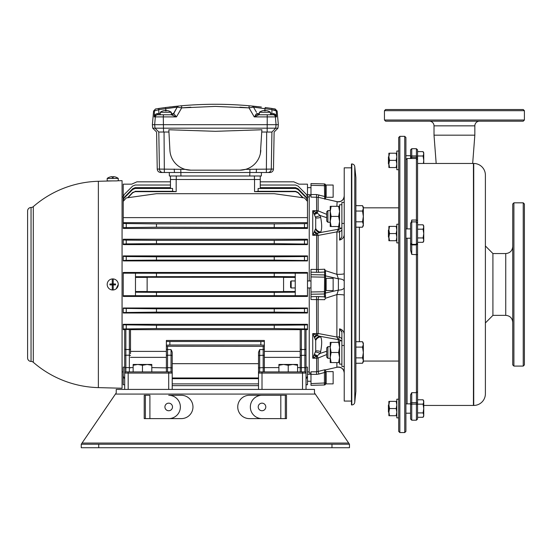 <?xml version="1.0" encoding="UTF-8"?>
<svg xmlns="http://www.w3.org/2000/svg" width="552" height="552" viewBox="0 0 552 552"><rect width="100%" height="100%" fill="white"/><g stroke="black" fill="none" stroke-linecap="round" stroke-linejoin="round"><path stroke-width="0.83" d="M327.895 358.317L326.729 357.151L326.729 347.822L327.895 346.656L327.895 358.317L330.227 358.317M355.881 341.709L362.512 341.709L363.347 344.407L362.512 347.098L363.347 352.486L362.512 357.868L363.347 360.566L362.512 363.257L355.881 363.257M355.881 347.098L362.512 347.098M355.881 357.868L362.512 357.868M362.512 363.257L363.347 361.815L363.347 343.158L362.512 341.709M327.895 222.256L326.729 221.09L326.729 211.754L327.895 210.588L327.895 222.256L330.227 222.256M355.881 205.648L362.512 205.648L363.347 208.345L362.512 211.036L363.347 216.418L362.512 221.807L363.347 224.498L362.512 227.196L355.881 227.196M355.881 211.036L362.512 211.036M355.881 221.807L362.512 221.807M362.512 227.196L363.347 225.754L363.347 207.09L362.512 205.648L363.347 207.09M341.888 204.757L339.556 204.757L339.556 228.086L341.888 228.086M341.888 340.825L339.556 340.825L339.556 364.147L341.888 364.147M330.227 216.418L330.227 211.375L331.131 216.418L330.227 221.469L331.131 226.52L330.227 226.52L330.227 216.418M339.556 226.52L331.131 226.52M338.652 226.52L339.556 221.469L338.652 216.418L331.131 216.418M338.652 216.418L339.556 211.375L338.652 206.324L331.131 206.324L330.227 211.375L330.227 206.324L331.131 206.324M338.652 206.324L339.556 206.324M330.227 352.486L330.227 347.436L331.131 352.486L330.227 357.537L331.131 362.581L330.227 362.581L330.227 352.486M339.556 362.581L331.131 362.581M338.652 362.581L339.556 357.537L338.652 352.486L331.131 352.486M338.652 352.486L339.556 347.436L338.652 342.385L331.131 342.385L330.227 347.436L330.227 342.385L331.131 342.385M338.652 342.385L339.556 342.385M398.682 224.236L396.819 224.236L396.819 242.894L398.682 242.894M398.682 399.206L396.819 399.206L396.819 417.864L398.682 417.864M398.682 151.041L396.819 151.041L396.819 169.699L398.682 169.699M388.884 160.37L388.884 156.789L389.526 160.37L388.884 163.958L389.526 167.539L388.884 167.539L388.884 160.37M396.819 167.539L389.526 167.539M396.177 167.539L396.819 163.958L396.177 160.37L389.526 160.37M396.177 160.37L396.819 156.789L396.177 153.201L389.526 153.201L388.884 156.789L388.884 153.201L389.526 153.201M396.177 153.201L396.819 153.201M388.884 233.565L388.884 229.977L389.526 233.565L388.884 237.146L389.526 240.734L388.884 240.734L388.884 233.565M396.819 240.734L389.526 240.734M396.177 240.734L396.819 237.146L396.177 233.565L389.526 233.565M396.177 233.565L396.819 229.977L396.177 226.396L389.526 226.396L388.884 229.977L388.884 226.396L389.526 226.396M396.177 226.396L396.819 226.396M388.884 408.535L388.884 404.947L389.526 408.535L388.884 412.123L389.526 415.704L388.884 415.704L388.884 408.535M396.819 415.704L389.526 415.704M396.177 415.704L396.819 412.123L396.177 408.535L389.526 408.535M396.177 408.535L396.819 404.947L396.177 401.366L389.526 401.366L388.884 404.947L388.884 401.366L389.526 401.366M396.177 401.366L396.819 401.366M388.884 164.337L388.422 163.868L388.422 156.871L388.884 156.409M417.574 151.621L423.08 151.621L423.757 153.808L423.08 155.995L423.757 160.37L423.405 163.461M417.574 155.995L423.08 155.995M423.757 163.461L423.757 152.794L423.08 151.621M388.884 237.526L388.422 237.063L388.422 230.067L388.884 229.597M417.574 224.809L423.08 224.809L423.757 226.996L423.08 229.19L423.757 233.565L423.08 237.94L423.757 240.127L423.08 242.314L417.574 242.314M417.574 229.19L423.08 229.19M417.574 237.94L423.08 237.94M423.08 242.314L423.757 241.141L423.757 225.982L423.08 224.809M388.884 412.503L388.422 412.033L388.422 405.037L388.884 404.568M417.574 399.779L423.08 399.779L423.757 401.973L423.08 404.161L423.757 408.535L423.08 412.91L423.757 415.097L423.08 417.284L417.574 417.284M417.574 404.161L423.08 404.161M417.574 412.91L423.08 412.91M423.08 417.284L423.757 416.118L423.757 400.952L423.08 399.779M351.452 163.985L351.803 163.985A2.919 2.919 0 0 1 354.77 166.607L354.77 402.304A2.919 2.919 0 0 1 351.803 404.92L351.452 404.92L351.452 163.985M354.77 166.607L355.881 177.516L355.881 391.396L354.77 402.304M356.137 363.257A3.498 3.498 0 0 0 355.881 364.568M356.137 205.648A3.498 3.498 0 0 1 355.881 204.337M363.347 207.835L398.682 207.835M363.347 361.07L398.682 361.07M351.803 163.985L351.803 404.92M399.848 432.561L398.682 431.395L398.682 137.51L399.848 136.344L399.848 432.561L404.747 432.561L404.747 136.344L399.848 136.344M404.747 136.344L405.913 137.51L405.913 431.395L404.747 432.561M416.408 148.709L417.574 149.875L417.574 419.03L416.408 420.196L416.408 148.709L411.744 148.709L411.744 158.507M410.578 243.832L411.744 244.915L411.744 254.41L410.578 250.18L410.578 223.07L411.744 221.904L411.744 244.915L416.408 244.915L417.574 243.832M411.744 420.196L410.578 419.03L410.578 394.846L411.744 392.686L411.744 420.196L416.408 420.196M405.913 159.673L407.079 158.507L407.079 228.901M407.079 238.229L407.079 403.871M411.281 222.366L411.744 220.041L411.744 221.904L416.408 221.904L417.574 223.07M410.578 158.507L410.578 149.875L411.744 148.709M417.574 163.461L473.423 163.461L473.733 405.444A11.661 11.661 0 0 0 485.394 393.783L485.394 175.122A11.661 11.661 0 0 0 473.733 163.461L473.733 405.444M423.757 405.444L473.423 405.444L473.733 163.461M436.177 163.461L434.01 135.178L474.837 135.178L474.837 125.849L434.017 125.849L434.017 135.178M472.678 163.461L474.837 135.178M485.394 245.971L492.915 253.534L492.915 315.371L485.394 322.941M249.407 418.616L280.809 418.616L280.809 395.287L249.407 395.287A11.661 11.661 0 0 0 237.746 406.955A11.661 11.661 0 0 0 249.407 418.616A11.661 11.661 0 0 1 237.746 406.955A11.661 11.661 0 0 1 249.407 395.287L278.146 395.287M181.304 418.616L149.902 418.616L181.304 418.616A11.661 11.661 0 0 0 192.965 406.955A11.661 11.661 0 0 0 181.304 395.287A11.661 11.661 0 0 1 192.965 406.955A11.661 11.661 0 0 1 181.304 418.616M98.739 444.222L98.739 447.72L81.247 447.72L81.247 444.222L82.041 443.056L81.247 444.222L349.471 444.222L349.471 447.72L331.973 447.72L331.973 444.222M348.671 443.056L315.275 394.073L115.437 394.073L82.041 443.056L348.671 443.056L349.471 444.222M262.007 395.287A11.661 11.661 0 0 0 250.346 406.955A11.661 11.661 0 0 0 262.007 418.616L285.329 418.616L285.329 395.287L286.495 395.287L286.495 418.616L285.329 418.616L285.329 395.287L262.007 395.287A11.661 11.661 0 0 0 250.346 406.955A11.661 11.661 0 0 0 262.007 418.616M181.304 395.287L168.712 395.287A11.661 11.661 0 0 1 180.373 406.955A11.661 11.661 0 0 1 168.712 418.616L144.217 418.616L144.217 395.287L145.383 395.287L145.383 418.616L145.383 395.287L149.902 395.287L149.902 418.616M115.437 394.073L116.23 392.907L116.23 389.408L314.481 389.408L314.481 392.907L315.275 394.073M98.739 447.72L331.973 447.72M81.247 444.222L82.041 443.056M172.5 406.955A3.788 3.788 0 0 1 168.712 410.743A3.788 3.788 0 0 1 164.917 406.955A3.788 3.788 0 0 1 168.712 403.16A3.788 3.788 0 0 1 172.5 406.955M258.212 406.955A3.788 3.788 0 0 0 262.007 410.743A3.788 3.788 0 0 0 265.795 406.955A3.788 3.788 0 0 0 262.007 403.16A3.788 3.788 0 0 0 258.212 406.955M288.241 365.286L292.905 364.451L297.576 365.286L297.576 364.451L283.576 364.451L288.241 365.286L288.241 371.917M297.576 371.917L297.576 365.286M278.912 365.286L283.576 364.451L278.912 364.451L278.912 371.917M142.471 365.286L147.136 364.451L151.8 365.286L151.8 364.451L137.807 364.451L142.471 365.286L142.471 371.917M151.8 371.917L151.8 365.286M133.142 365.286L137.807 364.451L133.142 364.451L133.142 371.917M344.22 196.07A5.83 5.789 0 0 1 336.879 201.659L318.138 197.292L310.983 197.112L310.983 183.575L324.424 183.926L324.431 184.409L324.424 185.658L310.983 185.306M343.91 236.353L343.254 237.643M340.584 329.13L341.495 329.585M342.254 330.144L342.985 330.896M344.22 372.835A5.83 5.789 -0 0 0 336.879 367.246L336.879 362.581M344.22 334.374C344.117 331.586 342.564 329.737 339.556 328.826L339.556 336.982A5.83 3.678 0 0 0 338.39 336.906A5.83 3.678 0 0 0 336.879 337.037L336.879 294.582L325.342 298.273L324.7 299.688L310.983 299.515L310.983 291.994L310.983 294.244L324.424 293.974L324.7 269.217L325.342 270.639L336.879 274.323L336.879 231.874L318.138 235.414A5.83 3.236 180 0 0 316.627 235.304L312.736 235.304L315.703 228.487L315.703 217.867L312.736 210.698L317.193 213.017A5.83 0.4 -69.7 0 1 318.138 210.864L326.729 214.376M344.22 295.265A5.83 0.711 0 0 0 338.39 294.554A5.83 0.711 0 0 0 336.879 294.582L338.39 290.09L338.39 278.822L325.563 275.869L325.342 298.273M326.729 217.681L320.07 215.473L320.657 217.371C322.03 224.54 322.03 229.425 320.657 232.033L320.07 232.585L338.39 229.259L339.556 231.923L339.556 240.079C342.557 239.175 344.11 237.325 344.22 234.531M344.22 273.64A5.83 0.711 0 0 1 338.39 274.351A5.83 0.711 0 0 1 336.879 274.323L338.39 278.822A5.83 2.56 0 0 1 344.22 281.382M339.556 231.923A5.83 3.678 0 0 1 338.39 231.999A5.83 3.678 0 0 1 336.879 231.874L338.39 229.259A3.498 2.898 180 0 0 341.198 228.086M130.513 353.701L130.513 329.523L125.849 329.447L125.849 349.533L129.347 349.533L129.347 329.447M151.8 367.597L166.38 367.894L166.38 346.352L167.546 346.256L166.38 346.352L166.38 341.502L264.339 341.502L264.339 371.917L264.339 367.597L278.912 367.597M300.198 371.917L300.198 329.523L306.029 329.523L306.029 389.408M258.508 353.708L258.508 373.083L258.508 352.321L259.675 349.588L263.173 349.588L263.173 346.256L264.339 346.352L167.546 346.256L167.546 349.588L171.044 349.588L172.21 352.321L172.21 389.408M325.563 185.334L325.563 199.037L324.7 199.127L324.424 185.658L325.563 185.962L325.563 185.334A1.166 0.925 180 0 0 324.431 184.409M325.563 276.055A1.166 1.125 180 0 0 324.424 274.93L310.983 274.661L310.983 269.39L318.138 269.507A3.498 0.945 -92.7 0 0 318.952 272.315L324.424 272.053A1.166 1.125 180 0 1 325.563 273.178L325.563 277.18L310.983 276.911L310.983 274.661L310.983 291.994L325.563 291.725L325.563 293.036L338.39 290.09A5.83 2.56 0 0 0 344.22 287.523M325.563 383.812L325.563 383.812A1.166 1.166 0 0 1 324.424 384.979L310.983 385.331L310.983 371.793L316.627 371.82L310.983 371.793M310.983 385.331L324.424 384.979L324.424 372.503L324.7 369.778L325.342 369.847L324.7 369.778L324.624 370.399M325.563 369.792L325.563 383.571L325.563 382.95L310.983 383.599M157.044 108.723L165.49 107.523L158.714 108.468L158.866 113.608L157.527 113.581A2.332 0.766 -90 0 1 156.858 114.775L154.167 116.9C154.422 114.961 155.54 113.857 157.527 113.581L158.866 113.608L158.866 114.775L156.858 114.775L171.334 114.775L171.334 112.277L160.252 112.277L160.252 114.775M270.459 114.775L270.459 112.277L259.378 112.277L259.267 114.775A2.332 2.332 0 0 1 257.253 113.608L259.378 113.608M117.065 287.902L117.714 286.881M115.534 177.026L115.534 177.026A9.329 9.329 0 0 1 118.273 178.413L118.273 180.759L122.061 180.663L122.061 388.242L98.366 387.621A103.203 103.203 0 0 1 33.292 362.284A3.498 3.498 0 0 0 31.043 361.422A3.498 3.498 0 0 1 27.6 357.924L27.6 210.981A3.498 3.498 0 0 1 31.043 207.483L31.043 361.422M117.065 180.849L118.121 180.773M118.273 178.413L112.263 178.413L112.263 176.612A9.315 9.315 0 0 0 109.965 177.026L109.931 177.026A9.329 9.329 0 0 0 107.191 178.413L107.191 180.904L116.141 180.904M113.201 278.933L113.201 283.983L115.499 283.983A2.801 2.801 0 0 1 115.499 284.922L113.201 284.922L113.201 289.972A5.541 5.541 0 0 1 107.191 284.452A5.541 5.541 0 0 1 113.201 278.933A5.541 5.541 0 0 1 118.273 284.452L116.189 288.786M152.752 128.181L156.595 132.025L157.237 169.064L185.134 169.367L190.868 170.168L239.844 170.168L245.578 169.367L273.475 169.064L274.123 132.025L277.966 128.181L152.752 128.181L152.38 124.683L278.332 124.683L277.138 111.055L276.262 110.917L276.545 116.9L273.854 114.775L274.62 114.885M333.139 371.627L333.139 383.868L326.142 383.868L326.142 371.627L333.139 371.627M333.139 278.332L333.139 290.573L326.142 290.573L326.142 278.332L333.139 278.332M333.139 185.037L333.139 197.278L326.142 197.278L326.142 185.037L333.139 185.037M291.159 287.951L290.573 287.371L290.573 281.541L291.159 280.954L291.159 287.951L295.244 287.951M326.142 185.907L325.563 185.907L325.563 191.158M351.452 401.069L344.22 401.069L344.22 167.836L351.452 167.836M27.6 272.205L27.6 273.958L27.6 272.205M27.6 283.286L27.6 285.619L27.6 283.286M27.6 294.947L27.6 296.7L27.6 294.947M33.292 362.284L33.292 206.627A3.498 3.498 0 0 1 31.043 207.483M33.292 206.627A103.203 103.203 0 0 1 98.366 181.284L98.366 387.621M307.485 217.619L123.227 217.619L123.227 201.411L126.242 197.947L156.464 193.697L274.247 193.697L304.476 197.947L307.485 201.411L307.485 228.452L123.227 228.452L123.227 222.649L123.227 228.452L123.227 223.498L156.464 223.898L156.464 227.224L123.227 227.624M123.227 308.395L123.227 308.002L307.485 308.002L307.485 312.998L123.227 312.998L123.227 308.395L156.464 308.796L156.464 312.121L123.227 312.522M307.485 239.237L307.485 244.067L274.247 243.667L274.247 240.341L304.476 240.12L307.485 239.941L307.485 239.237L123.227 239.237L123.227 239.941L123.227 239.237L123.227 239.941L126.242 240.12L156.464 240.341L156.464 243.667L126.242 243.887L123.227 244.067L123.227 244.612L123.227 244.067L123.227 244.612L307.485 244.612L307.485 244.067L307.485 244.612M307.485 255.907L307.485 260.51L274.247 260.109L274.247 256.79L304.476 256.563L307.485 256.383L307.485 255.907L123.227 255.907L123.227 256.383L126.242 256.563L156.464 256.79L156.464 260.109L126.242 260.33L123.227 260.51L123.227 260.903L307.485 260.903L307.485 260.51L307.485 260.903M124.683 389.408L124.683 329.668L123.227 329.668L123.227 324.838L156.464 325.245L156.464 328.564L123.227 328.964M307.485 324.293L307.485 328.964L274.247 328.564L274.247 325.245L304.476 325.018L307.485 324.838L307.485 324.293L123.227 324.293L123.227 324.838M307.485 329.668L307.485 328.964L307.485 329.668L306.029 329.668L306.029 363.816M306.029 379.01L307.485 376.167L307.485 367.128L306.029 367.128M124.683 367.128L123.227 367.128L123.227 376.167L124.683 379.01M295.244 276.704L274.247 276.552L274.247 273.233L307.485 273.185L307.485 272.467L123.227 272.467L123.227 296.438L307.485 296.438L307.485 295.72L274.247 295.679L274.247 292.353L156.464 292.353L156.464 295.679L123.227 295.72M309.237 196.988L307.485 196.974L307.485 202.543M307.485 210.388L307.485 201.411M123.227 210.388L123.227 201.411M123.227 202.543L123.227 199.907L124.255 197.368L132.701 188.708L135.171 187.659L170.458 187.659L170.458 185.03L135.171 185.03L132.701 186.052L124.255 194.497L123.227 196.988L122.061 196.988M123.227 371.917L122.061 371.917M309.237 371.917L307.485 371.917M309.237 280.954L309.237 195.822L310.983 195.822M170.458 188.467L170.458 175.998L261.358 175.998L261.42 172.5L267.796 172.5L162.916 172.5A3.498 3.478 90 0 1 159.438 169.064L158.79 132.031C155.857 132.025 155.857 132.025 158.79 132.031L168.946 132.025L169.906 150.275L168.829 129.761L215.356 131.314L261.883 129.761L260.385 153.504M255.548 116.148L258.888 114.775L254.258 116.9L249.014 107.881L215.356 106.405L181.698 107.881L176.454 116.9L173.735 113.581L176.454 116.9L171.334 114.775M112.263 278.933L112.256 284.922L109.965 284.922A2.801 2.801 0 0 1 109.965 283.983L113.201 283.983L113.208 284.922L112.263 284.922L112.263 289.972M118.273 180.759L116.189 180.904M112.732 180.904L98.366 181.284M112.263 178.413L107.191 178.413M174.239 169.064L174.446 172.5L169.291 172.5L169.354 175.998L170.464 175.998M162.916 172.5L160.735 172.5L162.916 172.5M171.313 112.277A9.315 9.315 0 0 0 166.262 110.483L166.262 110.89L165.324 110.89L165.324 110.483A9.315 9.315 0 0 0 160.273 112.277M176.454 116.9L163.288 116.9L163.461 114.775L171.824 114.775A2.332 2.187 -90 0 0 173.735 113.581L177.192 107.157L165.793 108.668L165.49 107.523L178.82 106.018M270.439 112.277A9.315 9.315 0 0 0 265.388 110.483L265.388 110.89L264.456 110.89L264.456 110.483A9.315 9.315 0 0 0 259.399 112.277M273.067 114.775A2.332 2.318 -90 0 1 275.379 116.9L254.258 116.9L256.984 113.581A2.332 2.187 -90 0 0 258.888 114.775L273.854 114.775A2.332 0.766 -90 0 1 273.185 113.581C275.172 113.857 276.29 114.961 276.545 116.9L275.379 116.9L276.062 124.683L275.696 128.181L271.922 132.031C274.855 132.025 274.855 132.025 271.922 132.031L271.28 169.064A3.498 3.478 -90 0 1 267.796 172.5L269.976 172.5L267.796 172.5M118.135 283.217L117.721 282.051M270.459 113.608L271.846 113.608L271.998 108.468L265.222 107.523L274.303 108.82A2.332 2.325 98.8 0 1 276.262 110.917L271.653 109.606L253.754 107.178M251.988 106.025L261.379 107.04M259.895 106.86L257.818 106.626M253.885 106.212L252.326 106.06M249.594 105.805L251.215 105.95M179.759 105.929L181.608 105.756C204.109 103.783 226.61 103.783 249.111 105.756L249.014 107.881L249.111 105.756M176.826 106.212L175.764 106.315M174.95 106.405L172.866 106.633M170.54 106.895L169.333 107.04M157.748 108.613L157.134 108.71M156.416 108.82L156.416 108.82A2.332 2.325 -98.8 0 0 154.45 110.917L153.573 111.055L152.38 124.683M163.551 132.052L163.288 116.9L154.167 116.9L154.45 110.917L154.898 110.49M180.952 109.172L181.325 108.523M180.021 107.578L181.698 107.881L190.826 107.185M239.885 107.185L249.014 107.881L253.527 107.157L256.507 112.318M261.765 132.025L271.846 132.052M302.696 197.699L298.018 192.745L295.541 191.661L254.541 191.661L254.541 179.497L176.171 179.497L176.171 191.661L135.171 191.661L132.701 192.745L128.016 197.699M254.424 175.998L254.424 179.497L260.254 179.497L260.254 175.998M176.288 175.998L176.288 179.497L170.458 179.497L170.458 181.829L136.924 181.829L131.693 184.161L123.227 184.161L123.227 197.733M260.254 179.497L260.254 188.467M325.563 377.747L325.563 382.998L326.142 382.998M325.563 296.445L325.563 295.727A1.166 1.125 180 0 1 324.424 296.852L324.424 293.974A1.166 1.125 180 0 0 325.563 292.85M310.983 194.566L316.537 194.539L325.563 196.705L326.142 196.408M310.983 373.083L309.237 373.083L309.237 287.951M325.563 369.868L337.12 367.239C341.288 366.887 343.654 368.784 344.22 372.931M326.729 354.529L318.138 358.041A5.83 4.851 180 0 1 316.627 358.207L312.736 358.207L315.703 351.037L315.703 340.418L312.736 333.601L317.193 335.588A5.83 2.022 -85.8 0 0 318.138 333.491L336.879 337.037L338.39 339.652L320.07 336.32L320.657 336.872C322.03 339.48 322.03 344.365 320.657 351.534L320.07 353.432L326.729 351.224M315.489 352.031A5.83 1.256 -154.1 0 1 320.07 353.432L317.193 355.895A5.83 0.4 -110.3 0 0 318.138 358.041L318.138 371.613L318.952 374.035L316.537 374.366L316.627 371.82L324.7 369.778M315.489 229.197A5.83 5.12 -116.7 0 0 320.07 232.585L317.193 233.317A5.83 2.022 -94.2 0 1 318.138 235.414L318.138 269.507L324.7 269.217M176.171 191.661L172.597 191.309L172.597 188.467L135.171 188.467L132.701 189.495L124.255 197.94L123.227 200.41L123.227 203.929M123.227 196.974L123.227 199.907M274.247 227.224L274.247 223.898L304.476 223.677L307.485 223.498L307.485 222.649L307.485 227.624L156.464 227.224M283.576 277.283L147.136 277.283L147.136 291.622L283.576 291.622L283.576 277.283M135.475 292.201L156.464 292.353M274.247 292.353L295.244 292.201M283.576 291.511L295.244 291.511M147.136 291.511L135.475 291.511M147.136 277.394L135.475 277.394M283.576 277.394L295.244 277.394M274.247 276.552L135.475 276.704M123.227 273.185L156.464 273.233L156.464 276.552M307.485 197.733L307.485 184.161L299.025 184.161L293.788 181.829L260.254 181.829M264.339 351.396L264.339 340.453L166.38 340.453L166.38 351.396L130.513 351.396L130.513 329.668L300.198 329.668L300.198 351.396L264.339 351.396M166.38 367.597L166.38 357.365L130.513 357.365M168.712 389.408L168.712 373.083L124.683 373.083A1.166 1.166 0 0 1 125.849 371.917L171.044 371.917L171.044 355.219L167.546 355.219L167.546 367.597L172.21 367.894M259.675 349.588L259.675 371.917L304.863 371.917L302.53 371.917L302.53 373.083L262.007 373.083L262.007 389.408M307.485 196.974L306.463 194.497L298.018 186.052L295.541 185.03L260.254 185.03M307.485 203.929L307.485 200.41L306.463 197.94L298.018 189.495L295.541 188.467L295.541 187.659L260.254 187.659M295.541 187.659L298.018 188.708L306.463 197.368L307.485 199.907M295.541 188.467L258.115 188.467L258.115 191.309L254.541 191.661M295.541 191.661L295.541 191.309L258.115 191.309M295.541 191.309L298.018 192.386L303.103 197.754M127.609 197.754L132.701 192.386L135.171 191.661M172.597 191.309L135.171 191.309M307.485 223.498L307.485 227.624M123.227 217.619L123.227 223.498M307.485 222.649L123.227 222.649M274.247 223.898L156.464 223.898M307.485 371.089L307.485 384.744L306.029 384.744M123.227 371.089L123.227 384.744L124.683 384.744M274.247 295.679L156.464 295.679M307.485 273.185L307.485 295.72M307.485 312.998L307.485 312.522L304.476 312.342L274.247 312.121L274.247 308.796L156.464 308.796M274.247 308.796L304.476 308.575L307.485 308.395L307.485 308.002M274.247 312.121L156.464 312.121M274.247 325.245L156.464 325.245M274.247 328.564L156.464 328.564M125.849 371.917L125.849 367.597L129.347 367.597L129.347 355.212L125.849 355.212L125.849 367.597L124.683 367.894L124.683 329.523L125.849 329.447M274.247 240.341L156.464 240.341M274.247 243.667L156.464 243.667M123.227 244.067L123.227 239.941M274.247 256.79L156.464 256.79M274.247 260.109L156.464 260.109M123.227 260.51L123.227 256.383M274.247 273.233L156.464 273.233M258.508 383.881L172.21 383.881M258.508 385.641L172.21 385.641M172.21 378.672L258.508 378.672M258.508 389.408L258.508 373.083A1.166 1.166 0 0 1 259.675 371.917A1.166 1.166 0 0 0 258.508 373.083L262.007 373.083L262.007 371.917M300.198 353.701L300.198 357.365L264.339 357.365M168.712 371.917L168.712 373.083L172.21 373.083A1.166 1.166 0 0 0 171.044 371.917A1.166 1.166 0 0 1 172.21 373.083L172.21 352.321L171.741 350.762M166.38 348.76A1.166 0.828 0 0 0 167.546 349.588L167.546 355.219L166.38 355.522L166.38 357.365M166.38 371.917L166.38 367.894L167.546 367.597L167.546 371.917M172.21 363.678L258.508 363.678M172.21 377.982L258.508 377.982M169.878 341.688L169.878 345.007L260.841 345.007L260.841 341.688M169.878 345.007L166.38 345.186M264.339 345.186L260.841 345.007M295.244 273.185L295.244 295.72M135.475 273.185L135.475 295.72M27.6 218.564L27.6 227.893M27.6 251.802L27.6 261.13M27.6 240.72L27.6 250.049M27.6 229.639L27.6 238.975M27.6 307.774L27.6 317.103M27.6 341.012L27.6 349.526M27.6 329.937L27.6 339.266M318.952 272.315L310.983 272.177M316.537 296.569L318.952 296.59A3.498 0.945 -87.3 0 0 318.138 299.398L318.138 333.491A5.83 3.236 0 0 1 316.627 333.601L316.537 296.569L310.983 296.728M344.22 202.425L341.888 202.425L341.888 236.863L339.556 240.079M339.556 328.826L341.888 332.042L341.736 331.048M344.22 366.48L341.888 366.48L341.888 332.042M314.612 231.074A5.83 4.209 -114.2 0 0 317.193 233.317L312.736 235.304L312.736 210.698L316.627 210.698A5.83 4.851 0 0 1 318.138 210.864L318.138 197.292L318.952 194.87M314.612 354.522A5.83 1.649 -138.8 0 1 317.193 355.895L312.736 358.207L312.736 333.601L316.627 333.601L316.627 335.271A5.83 3.885 125.2 0 0 314.192 337.017M314.612 337.831A5.83 4.209 114.2 0 1 317.193 335.588L320.07 336.32A5.83 5.12 116.7 0 0 315.489 339.708M314.612 214.39A5.83 1.649 138.8 0 0 317.193 213.017L320.07 215.473A5.83 1.256 154.1 0 1 315.489 216.874M314.192 355.419A5.83 2.505 -137.6 0 1 316.627 356.516L316.627 371.82M314.192 231.888A5.83 3.885 -125.2 0 0 316.627 233.634L316.537 272.336M314.192 213.493A5.83 2.505 137.6 0 0 316.627 212.389L316.537 194.539M169.906 150.275A20.99 20.99 0 0 0 190.868 170.168M239.844 170.168A20.99 20.99 0 0 0 260.806 150.275M194.656 104.832A384.841 384.841 0 0 1 236.056 104.832M174.556 107.461L175.025 107.405M176.267 107.26L176.964 107.178M254.506 107.267L256.563 107.509M262.759 108.344L264.325 108.578M181.698 107.881L181.608 105.756L181.698 107.881L177.192 107.157L173.466 113.608A2.332 2.332 0 0 1 171.444 114.775M118.273 284.452A5.541 5.541 0 0 1 113.201 289.972M110.303 284.922L110.303 283.983M115.161 284.922L115.161 283.983M115.499 177.026A9.315 9.315 0 0 0 113.201 176.612L113.201 178.413M264.456 110.89L265.388 110.89M165.324 110.89L166.262 110.89M256.473 169.064L256.266 172.5M165.49 107.523L165.793 108.668L159.059 109.606L154.45 110.917M271.846 114.775L271.846 113.608L272.55 113.608M273.371 109.786L274.799 110.09M274.813 110.096L275.821 110.49M256.383 113.843L255.686 114.664M249.062 107.868L252.706 107.247M177.289 107.15L177.972 107.24M324.431 296.866L324.507 297.238M324.693 269.321L324.652 270.204M324.652 198.775L324.7 199.127M336.879 206.324L337.12 201.666L325.556 199.037M325.342 270.639L325.563 271.784M341.888 339.418A3.498 2.222 0 0 0 339.494 337.313L338.39 339.652A3.498 2.898 0 0 1 341.198 340.825M339.494 231.592A3.498 2.222 180 0 0 341.888 229.487M325.563 372.2L318.952 374.035M325.563 185.092A1.166 1.166 0 0 0 324.424 183.926A1.166 1.166 0 0 1 325.563 185.092M159.059 109.606L158.714 108.468M178.986 105.998A2.332 2.332 0 0 0 177.192 107.157M251.726 105.998A2.332 2.332 0 0 1 253.527 107.157M265.222 107.523L264.919 108.668L265.222 107.523M154.988 115.499L155.498 115.133M274.917 114.989L275.724 115.499M301.364 329.447L301.364 367.597L304.863 367.597L304.863 371.917A1.166 1.166 0 0 1 306.029 373.083A1.166 1.166 0 0 0 304.863 371.917A1.166 1.166 0 0 1 306.029 373.083L302.53 373.083L302.53 389.408M513.905 366.086L512.739 364.92L512.739 203.985L513.905 202.819L513.905 366.086L523.234 366.086L523.234 202.819L513.905 202.819M523.234 202.819L524.4 203.985L524.4 364.92L523.234 366.086M524.4 110.69L384.454 110.69L385.62 109.524L523.234 109.524L524.4 110.69L524.4 120.019L523.234 121.185L385.62 121.185L384.454 120.019L524.4 120.019M384.454 110.69L384.454 120.019M479.502 121.185A4.664 4.664 0 0 0 474.837 125.849M429.352 121.185A4.664 4.664 0 0 1 434.017 125.849M359.38 227.196L359.38 341.709M417.574 391.685L416.408 392.686L411.744 392.686M417.574 243.273L416.408 244.357L411.744 244.357L410.578 243.273M417.574 254.693L411.744 254.41M411.744 220.041L416.408 220.041L417.574 220.634M417.574 403.098L416.408 402.656L411.744 402.656L410.578 403.098M410.578 156.388L411.744 155.947L416.408 155.947L417.574 156.388M410.578 157.755L411.744 157.306L416.408 157.306L417.574 157.755M417.574 404.554L416.408 404.112L411.744 404.112L410.578 404.554M286.495 418.616L286.495 395.287M130.513 355.516L129.347 355.212L129.347 349.533A1.166 0.835 0 0 0 130.513 348.698M306.029 367.894L304.863 367.597L304.863 355.212L300.198 355.516M306.029 355.516L304.863 355.212L304.863 329.447M258.508 367.894L263.173 367.597L263.173 355.219L258.508 355.522M324.431 293.14A1.166 0.711 0 0 0 325.563 292.436M324.431 275.765A1.166 0.711 0 0 1 325.563 276.476M324.431 384.496A1.166 0.925 0 0 0 325.563 383.571M300.198 348.698A1.166 0.835 180 0 0 301.364 349.533L304.863 349.533A1.166 0.835 0 0 0 306.029 348.698M267.251 114.775L267.161 132.052M164.351 172.5L164.047 132.025M157.644 114.775A2.332 2.318 90 0 0 155.333 116.9L154.657 124.683L155.022 128.181L158.866 132.052M266.361 172.5L266.671 132.025M249.759 175.998L249.932 169.471M180.952 175.998L180.78 169.471M130.513 367.597L133.142 367.597M297.576 367.597L300.198 367.597M135.171 187.659L135.171 188.467M128.181 371.917L128.181 389.408M126.242 325.018L126.242 328.785M304.476 328.785L304.476 325.018M304.476 312.342L304.476 308.575M304.476 260.33L304.476 256.563M304.476 243.887L304.476 240.12M126.242 308.575L126.242 312.342M126.242 256.563L126.242 260.33M126.242 240.12L126.242 243.887M126.242 223.677L126.242 227.445M304.476 227.445L304.476 223.677M124.255 197.368L124.255 197.94M132.701 189.495L132.701 188.708M132.701 192.745L132.701 192.386M306.463 197.94L306.463 197.368M298.018 188.708L298.018 189.495M298.018 192.386L298.018 192.745M318.952 296.59L324.424 296.852M316.537 374.366L310.983 374.339M341.888 223.422L344.22 223.422M341.888 345.49L344.22 345.49M338.39 229.259L338.39 226.52M338.39 342.385L338.39 339.652M315.703 351.037A5.83 1.773 -161.2 0 1 320.657 351.534M315.703 340.418A5.83 5.258 134.6 0 1 320.657 336.872M315.703 228.487A5.83 5.258 -134.6 0 0 320.657 232.033M315.703 217.867A5.83 1.773 161.2 0 0 320.657 217.371M264.919 108.668L264.919 110.89M171.334 113.608L173.466 113.608M165.793 108.668L165.793 110.89M158.866 113.608L160.252 113.608M264.339 355.522L263.173 355.219L263.173 349.588A1.166 0.828 0 0 0 264.339 348.76M172.21 355.522L171.044 355.219L171.044 349.588M124.683 348.698A1.166 0.835 0 0 0 125.849 349.533L125.849 355.212L124.683 355.516M129.347 371.917L129.347 367.597L130.513 367.894M263.173 371.917L263.173 367.597L264.339 367.894M300.198 367.894L301.364 367.597L301.364 371.917M492.915 315.358L505.742 315.358L505.742 253.547C509.993 253.133 512.325 250.801 512.739 246.551M327.895 346.656L330.227 346.656M327.895 210.588L330.227 210.588M405.913 155.705L410.578 155.705M405.913 228.901L410.578 228.901M405.913 238.229L410.578 238.229M405.913 403.871L410.578 403.871M405.913 413.2L410.578 413.2M407.079 158.507L416.408 158.507L417.574 159.673M307.485 374.249L310.983 374.249M291.159 280.954L295.244 280.954M307.485 280.954L310.983 280.954M307.485 187.659L310.983 187.659M326.142 372.503L325.563 372.503M326.142 279.208L325.563 279.208M326.142 289.703L325.563 289.703M307.485 194.656L310.983 194.656M307.485 287.951L310.983 287.951M307.485 381.246L310.983 381.246M277.966 128.181L278.332 124.683M157.237 169.064C157.472 171.154 158.638 172.3 160.735 172.5M273.475 169.064C273.24 171.154 272.074 172.3 269.976 172.5M337.113 201.666L335.844 201.383M332.683 200.673L329.965 200.052M337.12 201.666C341.288 202.018 343.654 200.121 344.22 195.974C343.654 200.121 341.288 202.018 337.12 201.666M153.573 111.055L155.533 108.958M277.138 111.055L275.179 108.958M492.915 253.547L505.742 253.547M505.742 315.358C509.993 315.772 512.325 318.104 512.739 322.354"/></g></svg>
